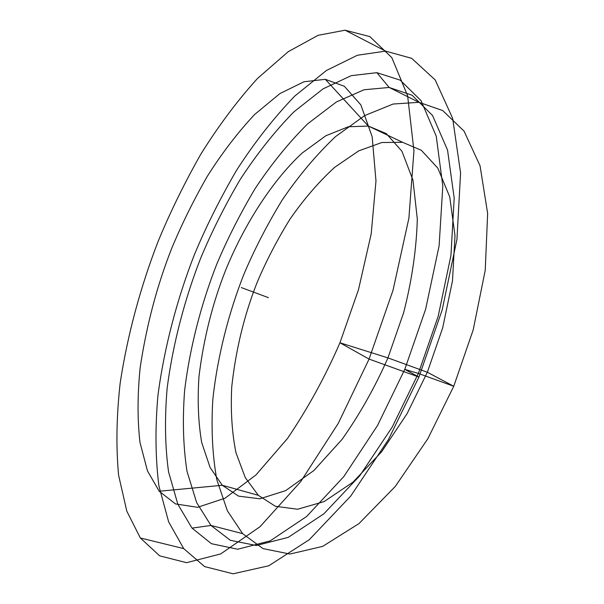 <?xml version="1.0" encoding="UTF-8"?>
<svg xmlns="http://www.w3.org/2000/svg" width="604" height="604" viewBox="0 0 604 604"><rect width="100%" height="100%" fill="white"/><g stroke="black" fill="none" stroke-linecap="round" stroke-linejoin="round"><path stroke-width="0.91" d="M325.299 79.32L303.94 81.774L279.916 93.575L254.714 114.42C237.863 132.367 222.053 153.008 207.293 176.33C193.537 200.347 181.645 224.424 171.634 248.561C157.002 285.722 146.5 325.435 140.143 367.708C137.425 394.91 137.372 419.818 139.985 442.422L147.459 470.878L159.192 491.241L175.485 503.917L197.599 507.315L225.028 498.209L255.968 474.94L287.481 438.496C307.678 408.697 325.163 376.79 339.946 342.785L358.489 289.701L371.211 233.808L375.982 180.913L372.155 136.715L360.86 104.9L344.386 86.289L325.299 79.32L368.357 126.055L348.327 126.764L325.828 135.757L302.264 152.963C270.539 182.272 242.936 227.625 225.669 270.124C212.563 303.2 203.669 338.595 198.995 376.315C197.365 400.527 198.271 422.626 201.713 442.596L210.124 467.587L222.31 485.284L238.527 496.126L259.833 498.798L285.564 490.674L313.899 470.501L342.151 439.282C359.984 413.899 375.243 386.771 387.942 357.885L403.638 312.698C411.898 280.407 416.458 249.18 417.311 219.018L412.955 180.067L401.939 151.272L386.318 133.62L368.357 126.055L402.589 142.317L381.849 142.514L358.685 150.887L334.563 167.406C318.527 182.136 303.616 199.471 289.822 219.395C277.07 240.067 266.228 260.951 257.289 282.06C244.326 314.646 235.809 349.61 231.732 386.945C230.547 410.939 231.959 432.857 235.968 452.706L245.254 477.59L258.301 495.303L275.386 506.28L297.568 509.248L324.076 501.614L353.015 482.143L381.622 451.792L407.066 413.71L427.338 372.245L442.672 327.919L452.487 280.83L454.993 235.598L449.754 196.942L437.825 168.146L421.328 150.26L402.589 142.317M242.634 533.642L262.997 548.606L289.92 554.049L322.672 546.386L358.98 523.585L395.303 486.416L427.828 438.753L453.747 386.258L473.181 329.927L485.239 270.245L487.647 213.461L480.037 165.76L464.076 131.151L442.694 110.547L418.942 102.31L393.113 104.031L364.71 115.568L335.53 136.595C316.3 154.873 298.519 176.028 282.181 200.045C267.089 224.824 254.254 249.754 243.669 274.835C228.863 312.593 217.463 355.99 212.804 399.78C211.09 428.644 212.427 455.288 216.821 479.712L227.383 510.818L242.634 533.642L210.97 525.457L230.396 540.331L256.368 545.503L288.244 537.356L323.88 513.815L359.81 475.71L392.268 426.983L418.368 373.438L438.225 316.111L450.931 255.537L454.193 198.104L447.541 150.094L432.562 115.523L412.102 95.221L389.172 87.459L376.858 72.676L351.286 75.643L323.042 88.864L293.884 111.876C274.616 131.581 256.7 154.141 240.15 179.562C224.801 205.715 211.642 231.928 200.671 258.202C185.239 297.719 172.933 342.981 167.112 388.591C164.567 418.655 165.051 446.416 168.561 471.867L177.863 504.31L192.019 528.115L211.445 543.698L237.682 549.24L270.147 540.897L306.711 516.412L343.819 476.586L377.523 425.518L404.778 369.354L425.624 309.248L439.108 245.851L442.808 185.972L436.247 136.202L421.064 100.679L400.233 80.158L376.858 72.676M418.942 102.31L389.172 87.459L364.084 89.754L336.368 101.978L307.761 123.752C288.848 142.544 271.294 164.175 255.092 188.644C240.09 213.854 227.263 239.169 216.602 264.59C201.653 302.831 189.875 346.688 184.59 390.856C182.416 419.961 183.216 446.794 187.013 471.362L196.647 502.611L210.97 525.457L192.019 528.115M345.103 30.2L318.074 35.326L288.259 51.665L257.493 78.467C237.153 100.921 218.195 126.274 200.626 154.518C184.273 183.442 170.154 212.291 158.263 241.072C141.449 284.318 127.565 333.695 120.113 383.57C116.489 416.496 115.976 447.013 118.58 475.129L126.81 511.195L140.339 537.983L159.683 555.846L186.583 562.679L220.717 553.921L260.014 526.711L300.679 481.66L338.248 423.396L369.067 359.086L393 290.335L408.893 218.218L413.951 150.834L407.632 95.809L391.815 57.599L369.829 36.602L345.103 30.2L385.616 51.114L357.379 55.258L326.454 70.464L294.76 96.081C273.906 117.742 254.578 142.355 236.783 169.92C220.286 198.195 206.145 226.477 194.352 254.76C177.765 297.296 164.439 345.994 157.954 395.318C155.047 427.896 155.371 458.126 158.928 486.024L168.652 521.879L183.699 548.598L140.339 537.983M258.301 495.303L222.31 485.284L159.192 491.241M183.699 548.598L204.613 566.59L233.129 573.8L268.772 565.774L309.263 539.704L350.652 496.171L388.402 439.644L418.934 377.062L442.173 309.95L456.956 239.282L460.58 172.91L452.645 118.293L435.19 79.924L411.679 58.331L385.616 51.114M241.321 287.572L268.425 297.659M339.946 342.785L369.067 359.086L418.934 377.062L404.778 369.354L418.368 373.438L453.747 386.258L427.338 372.245L387.942 357.885L339.946 342.785"/></g></svg>
